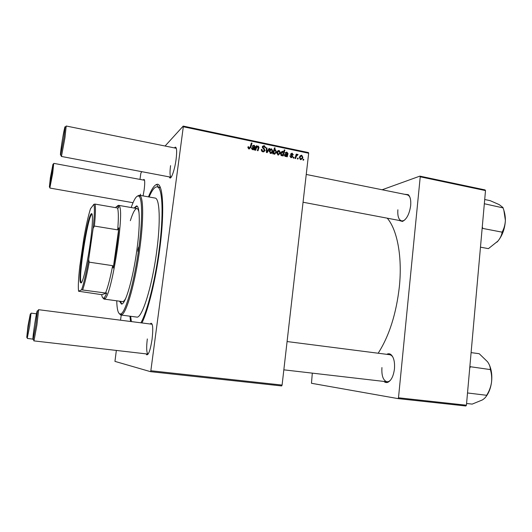 <?xml version="1.0" encoding="UTF-8"?>
<svg xmlns="http://www.w3.org/2000/svg" width="532" height="532" viewBox="0 0 532 532"><rect width="100%" height="100%" fill="white"/><g stroke="black" fill="none" stroke-linecap="round" stroke-linejoin="round"><path stroke-width="0.8" d="M404.367 194.253L408.237 194.639C410.285 196.641 411.09 200.305 410.671 205.625C409.421 214.044 406.674 219.317 402.438 221.452L398.741 220.361M397.876 209.788C397.431 216.172 398.681 219.876 401.627 220.906L403.243 220.78L404.872 219.869M386.757 354.325C388.187 353.514 389.55 353.567 390.847 354.492C393.733 357.052 394.937 361.833 394.458 368.836C393.527 375.924 391.359 380.4 387.954 382.262C386.491 382.854 385.148 382.575 383.918 381.431M381.929 367.559C381.471 375.732 383.146 380.48 386.97 381.783L388.686 381.517L390.355 380.353M143.288 180.022L143.893 179.404C144.904 179.617 144.983 183.114 144.145 189.884L143.095 195.909M140.554 194.147L140.388 195.424M174.456 147.856L175.287 147.145C176.757 147.298 177.03 151.374 176.085 159.367C174.809 169.389 171.344 179.457 169.814 177.861L169.289 176.89M170.566 165.651C169.761 172.102 169.868 175.926 170.872 177.129L171.091 177.229M150.21 324.001L151.041 323.23C152.877 323.622 153.223 328.962 152.079 339.25C150.45 349.657 148.681 354.857 146.752 354.837L146.154 353.886M147.317 338.944C146.327 347.296 146.493 352.317 147.816 354.013L148.056 354.106M148.455 196.873C151.414 189.465 154.127 185.322 156.581 184.451C162.992 181.472 164.973 210.758 159.547 250.446C155.597 280.311 148.142 310.415 141.938 322.944M130.533 321.481L129.968 316.201M378.172 353.228C389.211 335.951 396.274 313.754 399.366 286.642C402.458 256.65 397.165 229.525 387.236 218.18M281.667 385.939L150.529 371.668L150.842 370.744L282.093 385.075L281.667 385.939M116.348 350.435L114.945 361.388L150.529 371.668M291.19 157.718L289.92 155.816L290.538 155.863L291.283 157.166L292.135 156.8L290.665 154.167L292.088 153.163L293.318 154.812L292.7 154.765L291.995 153.715L291.31 154.074L292.786 156.721L291.19 157.718M287.24 156.814L286.608 156.681L286.608 156.109L285.318 156.494L284.374 154.978L286.183 153.894L287.24 153.948L286.688 152.604L285.598 153.276L284.992 153.07L286.808 152.059L288.018 153.509L287.24 156.814M280.404 152.637L280.284 153.256L278.15 155.005L276.893 152.91L277.012 152.272C277.298 151.035 278.023 150.43 279.187 150.463L280.404 152.637L279.659 153.103M249.003 148.953L247.925 147.317L248.052 146.759L248.697 146.812L249.136 148.229L250.107 147.231L251.383 142.968L252.022 143.101L250.705 147.517L249.003 148.953M273.534 153.13L273.295 153.914L272.743 153.801L274.492 147.83L275.117 147.963L274.499 150.044L275.583 149.705L276.447 152.352L274.465 154.24L273.534 153.13L272.81 153.595M269.697 148.554L267.177 152.644L266.412 152.485L266.359 147.849L266.984 147.982L266.964 151.886L269.026 148.415L269.697 148.554L268.494 149.352L267.197 151.454M265.102 150.43L263.001 151.859C261.751 151.527 261.212 150.696 261.392 149.372L262.023 149.425L262.077 150.37L263.127 151.141L264.457 150.45L262.336 146.879L264.218 145.588L265.754 147.75L265.102 147.816L264.105 146.307L262.974 146.892L265.102 150.43L263.712 151.899M303.799 159.361L303.559 160.205L302.954 160.079L303.18 159.228L303.799 159.361L303.034 159.786M165.12 145.974L183.214 126.084L308.434 152.564L308.673 153.243L183.307 126.762L150.842 370.744M308.673 153.243L282.093 385.075M272.836 151.055L272.75 151.547C272.477 152.804 271.752 153.429 270.569 153.435L269.385 150.869C269.631 149.525 270.376 148.86 271.613 148.874L272.836 151.055L272.078 151.547M254.495 150.011L253.844 149.878L253.85 149.299L252.514 149.685L251.55 148.142L253.412 147.045L254.502 147.105L254.655 146.586L253.937 145.748L252.813 146.42L252.195 146.207L254.063 145.189L255.307 146.666L254.495 150.011M256.344 148.242L255.739 150.27L255.101 150.137L256.404 145.761L257.036 145.894L256.823 146.626L258.233 146.067L259.018 147.357L258.02 150.742L257.382 150.609L258.372 147.298L257.96 146.586L255.493 148.834M283.164 155.969L282.545 155.836L282.725 155.238L281.594 155.723L280.81 152.983L282.711 151.201L283.589 152.139L284.274 149.891L284.893 150.017L283.164 155.969M302.881 157.332L302.642 158.337L300.68 159.686L299.443 157.612L299.689 156.581L301.691 155.178L302.881 157.332L302.169 157.731M298.206 158.197L297.96 159.041L297.355 158.915L297.581 158.064L298.206 158.197L297.428 158.636M296.138 156.834L295.619 158.556L295.001 158.423L296.238 154.12L296.856 154.247L296.597 155.138L297.694 154.34L298.086 154.593L295.327 157.306M294.103 157.339L293.857 158.19L293.252 158.064L293.478 157.213L294.103 157.339L293.325 157.791M139.989 179.41L140.834 173.279L141.751 171.67M121.236 315.064L120.525 320.197M465.859 405.989L397.976 398.601L398.488 397.79L466.424 405.211L465.859 405.989M312.317 373.138L311.466 383.279L397.976 398.601M382.149 189.764L419.874 176.132L485.084 189.924L485.503 190.589L466.424 405.211M485.503 190.589L420.233 176.804L398.488 397.79M420.233 176.804L419.874 176.132M392.796 356.912L391.406 355.389L389.796 354.718L287.087 341.551M409.82 197.026L408.696 195.563L407.259 194.832L306.239 174.449M183.307 126.762L183.214 126.084M160.391 187.65L158.649 187.384M65.888 126.696L66.201 126.011L176.025 148.235M261.358 149.878L262.023 149.425M261.365 150.051L261.997 149.625M261.511 150.756L262.077 150.37M262.369 151.653L263.127 151.141M262.861 151.826L263.373 151.174M262.469 146.347L264.218 145.588M262.788 147.091L262.323 147.118M262.343 147.397L262.961 146.972M262.555 147.969L263.134 147.577M266.366 148.401L266.984 147.982M266.412 152.252L266.964 151.886M266.911 151.926L266.545 152.518M269.904 149.638L271.613 148.874M271.466 152.584L271.041 153.449M270.283 153.342L270.615 152.883M270.296 150.217L269.491 150.47M271.52 149.425L269.997 151.022L270.642 152.87L272.158 151.274L271.52 149.425M269.285 151.813L269.937 151.387M270.07 153.236L270.642 152.87M272.005 152.963L272.344 151.813M274.299 148.501L275.117 147.963M273.694 150.569L274.499 150.044M273.687 150.583L275.583 149.705M275.809 152.238L276.554 151.766M275.111 153.489L274.705 154.26M274.093 151.015L273.514 151.174M274.113 151.327L273.854 152.318L274.485 153.668L275.855 152.079L275.317 150.224L273.322 151.839M273.967 153.994L274.485 153.668M273.022 152.85L273.854 152.318M247.919 147.377L248.697 146.812M247.919 147.816L248.57 147.344M248.444 148.727L249.136 148.229M248.643 148.834L248.856 148.428M251.151 143.74L252.022 143.101M249.634 148.142L250.705 147.517M249.581 148.322L249.322 148.987M251.629 147.81L252.348 147.863M253.711 147.67L254.502 147.105M252.314 145.974L254.063 145.189M254.17 147.337L255.307 146.666M254.15 148.155L255.101 147.484M253.777 148.807L253.525 149.505M253.844 149.851L254.495 149.392M251.969 148.428L251.536 148.461M252.554 149.691L252.919 149.173M252.786 149.16L254.323 147.65L252.181 148.268L252.786 149.16L252.195 149.572M251.57 148.707L252.181 148.268M256.185 146.506L257.036 145.894M255.965 147.231L256.823 146.626M256.311 146.985L257.042 146.872M257.422 146.633L258.233 146.067M258.206 147.923L259.018 147.357M256.677 147.377L255.806 147.77M275.782 153.05L275.895 152.704M277.498 151.208L279.187 150.463M278.987 154.214L278.568 155.031M277.83 154.905L278.13 154.506M277.857 151.8L277.099 151.992M279.094 151.015L277.611 152.491L278.223 154.446L279.699 152.957L279.094 151.015M276.879 153.376L277.518 152.97M277.644 154.805L278.223 154.446M281.282 151.959L282.711 151.201M281.455 151.979L281.88 152.172M283.237 152.358L283.589 152.139M284.075 150.529L284.893 150.017M282.399 155.045L282.233 155.623M281.428 152.544L280.909 152.671M282.678 151.766L281.395 153.256L281.415 154.825L281.86 155.204L283.137 153.801L282.678 151.766M280.643 154.067L281.308 153.655M281.388 155.563L281.96 155.218M281.248 155.577L281.86 155.204M280.876 155.151L281.415 154.825M280.643 154.233L281.282 153.841M284.46 154.613L285.152 154.692M286.342 154.493L287.24 153.948M285.139 152.79L286.808 152.059M286.748 154.24L288.018 153.509M286.954 154.839L287.825 154.313M286.289 155.836L286.09 156.421M286.602 156.588L287.24 156.209M284.78 155.231L284.361 155.224M285.199 156.468L285.518 156.009M285.578 155.976L287.067 154.486L285.019 154.945L285.578 155.976L284.946 156.355M284.381 155.47L284.992 155.105M289.893 156.248L290.538 155.863M290.665 157.532L291.283 157.166M290.824 157.605L291.47 157.186M290.711 153.921L292.088 153.163M290.805 153.934L291.27 154.094M290.672 154.559L291.283 154.2M290.778 154.885L291.303 154.573M292.041 156.162L292.573 155.849M291.496 157.186L292.786 156.721M291.496 157.479L292.72 156.993M300.048 155.896L301.691 155.178M300.367 155.936L300.713 156.056M301.338 159.015L300.959 159.72M300.274 156.481L299.689 156.581M301.597 155.73L300.261 156.834L300.061 157.672L300.753 159.128L302.083 157.991L302.282 157.206L301.597 155.73M299.43 158.031L300.061 157.672M300.148 159.467L300.753 159.128M296.071 154.706L296.856 154.247M295.819 155.59L296.597 155.138M296.79 154.872L297.694 154.34M297.341 155.025L298.086 154.593M296.171 155.79L295.726 155.916M116.727 300.806C117.027 310.495 118.443 314.838 120.97 313.847C125.678 312.251 134.31 281.754 138.679 249.129L138.646 247.114L137.914 249.561L137.948 251.576L138.679 249.129C142.496 221.664 142.483 199.194 139.171 196.394C137.056 194.685 134.397 198.396 131.178 207.54M119.547 301.192L121.382 303.998C125.133 305.534 132.973 279.167 136.85 250.166C140.302 225.462 139.969 205.917 136.578 205.911L133.978 208.025M120.372 301.305L121.815 303.965M137.509 196.035L139.317 195.231L140.162 195.716C143.554 198.522 143.6 221.305 139.73 249.182C135.301 282.299 126.51 313.222 121.715 314.798L120.764 314.997L119.281 313.687M120.764 314.997L136.644 317.065C141.818 319.067 152.019 287.273 156.634 251.855C160.764 221.758 159.726 198.157 155.078 198.064L139.317 195.231M140.92 322.811C147.111 311.985 154.965 281.375 159.008 250.705C163.923 214.768 162.612 186.965 157.133 186.878C154.785 186.639 152.112 190.01 149.106 196.993M125.798 298.213C124.555 300.587 123.477 301.717 122.566 301.597L103.979 299.077L103.015 298.046M130.34 220.674C132.907 212.547 135.121 208.511 136.983 208.551C137.888 208.71 138.573 210.113 139.032 212.753M130.626 316.287L131.397 321.594M136.983 206.07L134.796 208.172M480.476 247.174L488.423 248.637L497.985 241.023C502.467 235.41 504.928 228.527 505.387 220.394C505.141 224.604 504.097 228.434 502.241 231.892L502.068 232.391C501.636 235.284 500.273 238.163 497.985 241.023L496.948 242.173M482.704 228.414L502.235 232.185M484.333 203.749L503.019 207.872C504.622 211.982 505.407 216.152 505.387 220.394L503.89 210.453M482.717 228.115L482.278 226.871M484.712 199.52L490.138 200.644L499.202 204.62L503.033 207.58M466.577 403.489L472.203 404.107L482.391 399.931C484.732 398.408 486.162 396.859 486.674 395.296L467.515 392.962M469.716 368.191L470.421 366.734L490.398 369.594C491.621 373.79 491.987 378.119 491.482 382.575C490.75 387.01 489.227 391.113 486.9 394.877L486.853 395.19M470.421 366.734L469.889 366.222M471.099 352.616L479.206 353.707L487.538 361.753C489.374 364.4 490.291 366.847 490.305 369.088L490.438 369.281M486.009 396.586C488.815 392.955 490.637 388.28 491.482 382.575C492.326 375.752 491.575 369.767 489.221 364.606M470.374 367.047L470.288 366.541M51.837 173.379L52.967 164.215L50.367 177.735L49.376 186.965L51.837 173.379M53.679 163.743L52.701 173.379L49.902 187.656M63.893 137.728L65.143 127.181C65.163 124.395 63.122 134.556 61.679 144.285C60.488 152.431 60.163 155.982 60.688 154.945L63.893 137.728M66.201 126.011L64.964 137.702L61.526 156.056L61.32 156.428L61.24 155.677M28.023 325.71L26.753 337.355L30.277 314.053L28.023 325.71M30.996 313.548L29.726 325.737L27.298 338.02M34.527 325.172C33.024 335.572 32.572 340.307 33.17 339.376L35.804 325.072L37.446 310.961C37.134 309.93 36.163 314.671 34.527 325.172M38.184 310.442L38.517 309.684L38.61 310.143L36.881 325.192L34.055 340.453L33.829 340.872L33.735 340.061M81.117 282.997L80.465 282.552C77.752 277.312 86.922 218.14 91.092 213.964L91.092 213.964C93.22 211.071 92.827 225.275 90.014 244.733C87.228 264.171 82.959 282.253 81.117 282.997M92.103 214.216L91.531 214.549C87.401 218.632 78.357 276.992 81.064 282.126L81.502 282.618M105.549 293.019L81.542 289.847C83.677 284.068 86.044 273.96 88.658 259.523L93.133 228.388C94.496 215.234 94.749 207.207 93.885 204.308L90.5 208.743C88.365 215.453 86.151 225.295 83.863 238.263L79.793 266.339C78.43 278.562 78.018 286.861 78.57 291.237L101.712 294.675C102.084 297.162 102.696 298.306 103.554 298.093L104.019 297.834C104.797 297.208 105.688 295.612 106.706 293.046L105.549 293.019C107.836 287.406 110.21 278.296 112.671 265.674L113.256 268.028C115.989 253.97 117.871 240.57 118.895 227.829L117.698 229.877C118.616 218.466 118.556 211.171 117.525 207.985L118.696 207.812L118.164 206.522L116.468 206.536L115.644 207.66M117.419 205.857L118.503 205.332L119.168 205.837C125.007 210.207 111.654 296.397 104.764 298.798L103.979 299.077M101.712 294.675L106.706 293.046M113.256 268.028L118.895 227.829M78.57 291.237L81.542 289.847M88.658 259.523L89.21 262.163C86.842 274.918 84.661 284.148 82.679 289.854M112.671 265.674L89.21 262.163M117.698 229.877L94.397 226.053L93.133 228.388M93.885 204.308L95.035 204.088C95.733 207.247 95.521 214.562 94.397 226.053M117.525 207.985L95.035 204.088M263.46 148.9L264.131 148.448M266.399 150.935L266.998 150.536M273.076 152.671L273.874 152.159M252.274 147.856L253.412 147.045M253.578 149.352L254.722 148.554M257.967 148.707L258.831 148.109M284.919 154.659L286.183 153.894M286.183 156.135L287.453 155.371M291.21 155.397L291.755 155.071M403.243 220.78L402.438 221.452M388.686 381.517L387.954 382.262M170.812 177.176L169.814 177.861M147.75 354.073L146.752 354.837M157.133 186.878L159.607 187.331M158.47 187.124L156.581 184.451M151.793 324.207L151.041 323.23M175.979 148.162L175.287 147.145M144.491 180.248L143.893 179.404M391.406 355.389L390.847 354.492M408.696 195.563L408.237 194.639M262.974 146.892L262.336 147.331M265.076 150.609L263.892 151.401M272.75 151.547L271.786 152.172M269.997 151.022L269.292 151.487M276.447 152.352L275.516 152.943M273.927 151.893L273.162 152.385M255.293 146.746L254.15 147.55M259.011 147.424L258.186 147.996M280.284 153.256L279.273 153.881M277.611 152.491L276.893 152.943M281.395 153.256L280.67 153.701M287.865 154.187L287.001 154.712M287.386 155.577L286.116 156.335M285.019 154.945L284.367 155.344M291.31 154.074L290.658 154.46M302.642 158.337L301.312 159.081M300.261 156.834L299.496 157.266M296.304 156.328L295.466 156.807M139.171 196.394L140.162 195.716M120.97 313.847L121.715 314.798M52.967 164.215L53.892 163.603M144.538 180.255L53.845 163.371M133.033 202.712L49.948 188.069M49.376 186.965L50.061 187.869M65.143 127.181L66.281 126.443M61.32 156.428L171.124 177.236M303.054 202.233L401.627 220.906M60.688 154.945L61.526 156.056M26.753 337.355L27.471 338.232M27.351 338.452L32.878 339.097M31.175 313.142L36.462 313.813M30.277 314.053L31.222 313.381M33.17 339.376L34.055 340.453M386.97 381.783L283.842 369.84M148.122 354.113L33.829 340.872M152.165 324.254L38.517 309.684M37.446 310.961L38.61 310.143M91.531 214.549L91.092 213.964M81.064 282.126L80.465 282.552M104.019 297.834L104.764 298.798M118.164 206.522L119.168 205.837M118.503 205.332L136.983 208.551"/></g></svg>
